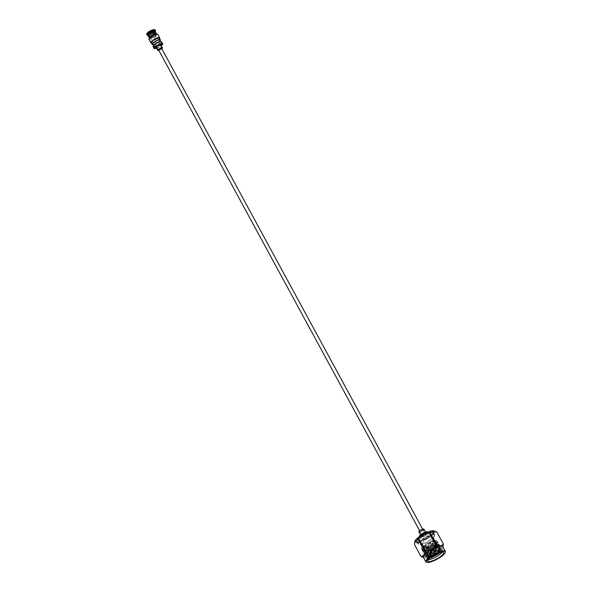 <?xml version="1.0" encoding="UTF-8"?>
<svg xmlns="http://www.w3.org/2000/svg" width="592" height="592" viewBox="0 0 592 592"><rect width="100%" height="100%" fill="white"/><g stroke="black" fill="none" stroke-linecap="round" stroke-linejoin="round"><path stroke-width="0.44" stroke-dasharray="2.96 2.22" d="M155.57 43.867A1.702 0.422 -28.5 0 1 155.245 43.793A1.702 0.422 -28.5 0 1 156.14 42.846A1.702 0.422 -28.5 0 1 157.909 42.091A1.702 0.422 -28.5 0 1 158.234 42.165A1.702 0.422 -28.5 0 1 157.339 43.112A1.702 0.422 -28.5 0 1 155.57 43.867M423.199 536.774A1.702 0.422 -28.5 0 1 422.873 536.7A1.702 0.422 -28.5 0 1 423.761 535.753A1.702 0.422 -28.5 0 1 425.53 534.998A1.702 0.422 -28.5 0 1 425.863 535.072A1.702 0.422 -28.5 0 1 424.967 536.019A1.702 0.422 -28.5 0 1 423.199 536.774M427.898 533.37A9.043 2.242 151.5 0 0 417.094 540.822A9.043 2.242 151.5 0 0 417.101 541.473A9.043 2.242 151.5 0 0 422.214 540.94A9.043 2.242 151.5 0 0 433.004 532.837A9.043 2.242 151.5 0 0 432.463 532.482A9.043 2.242 151.5 0 0 427.898 533.37M423.613 543.515A9.043 2.242 -28.5 0 1 418.507 544.048A9.043 2.242 -28.5 0 1 429.296 535.945A9.043 2.242 -28.5 0 1 434.402 535.412A9.043 2.242 -28.5 0 1 423.613 543.515M430.369 557.701L427.572 558.226L425.907 557.679L428.63 553.668L436.393 549.013L441.336 548.192L441.084 549.169L438.317 551.648L430.243 555.733L426.64 556.517L424.975 555.969L427.698 551.959L435.46 547.304L440.411 546.483L440.152 547.459L437.384 549.931L429.311 554.016L425.715 554.808L424.087 554.319L426.773 550.249L434.535 545.595L439.449 544.721L439.227 545.75L436.452 548.222L428.386 552.306L424.782 553.091L423.117 552.543L425.84 548.532L433.603 543.885L438.524 543.012L438.295 544.041L435.527 546.512L427.454 550.597L423.857 551.381L422.192 550.834L424.915 546.823L432.671 542.168L437.592 541.303L437.37 542.324L434.595 544.803L426.529 548.88L422.925 549.672L421.297 549.184L423.509 545.513L421.06 548.436C422.074 549.835 425.544 548.836 431.472 545.432C435.401 542.871 436.8 541.214 435.653 540.459L431.694 541.458L424.886 545.58L422.51 549.139L424.027 549.635L427.158 548.962L434.276 545.41L436.741 543.227L436.926 542.368L432.619 543.167L425.818 547.289L423.443 550.849L424.952 551.344L428.09 550.678L435.201 547.119L437.666 544.943L437.858 544.078L433.551 544.877L426.751 549.006L424.375 552.558L425.885 553.061L429.022 552.388L436.134 548.828L438.598 546.653L438.783 545.787L434.484 546.586L427.676 550.715L425.33 554.327L426.81 554.771L429.947 554.097L437.059 550.545L439.523 548.362L439.738 547.541L435.409 548.303L428.608 552.425L426.233 555.984L427.742 556.48L430.88 555.807L437.991 552.255L440.455 550.079L440.67 549.25L436.341 550.012L429.533 554.134L427.158 557.694L429.97 558.027M430.924 557.279L425.796 557.472L426.24 555.777L436.274 548.806L440.263 547.667L441.225 547.985L438.11 551.5L430.132 555.525L424.864 555.762L425.308 554.06L435.349 547.097L439.338 545.957L440.3 546.275L437.185 549.79L429.2 553.809L423.931 554.045L424.383 552.351L434.417 545.387L438.406 544.24L439.368 544.559L436.252 548.074L428.268 552.099L423.006 552.336L423.45 550.641L433.492 543.671L437.473 542.531L438.435 542.849L435.327 546.364L427.343 550.39L422.074 550.627L422.525 548.932L432.56 541.961L436.548 540.822L437.51 541.14L434.395 544.655L426.41 548.673C422.925 549.798 421.141 549.716 421.06 548.436L421.26 549.124M442.276 552.136A9.043 2.242 151.5 0 0 442.705 550.708A9.043 2.242 151.5 0 0 442.165 550.345A9.043 2.242 151.5 0 0 437.599 551.241A9.043 2.242 151.5 0 0 426.795 558.693A9.043 2.242 151.5 0 0 426.751 558.863C427.979 556.154 431.501 553.446 437.318 550.73L442.239 549.857L442.009 550.886L440.404 552.491M435.342 555.666L434.824 555.925M428.26 559.736L426.721 559.181L427.172 557.486L429.444 555.178L437.207 550.523L441.195 549.376L442.157 549.694L439.797 552.669M435.616 555.259L434.447 555.844M426.795 558.693L426.751 558.863C428.149 556.184 431.664 553.587 437.303 551.071L441.469 550.168L441.625 551.441L440.774 552.388M427.076 547.2A6.334 1.569 -28.5 0 1 423.502 547.57A6.334 1.569 -28.5 0 1 431.057 541.902A6.334 1.569 -28.5 0 1 434.632 541.525A6.334 1.569 -28.5 0 1 427.076 547.2M426.529 562.282A11.056 2.738 151.5 0 0 432.116 561.186A11.056 2.738 151.5 0 0 445.317 552.077M423.369 557.22A11.056 2.738 151.5 0 0 423.872 557.612A11.056 2.738 151.5 0 0 429.607 556.569A11.056 2.738 151.5 0 0 442.853 547.304A11.056 2.738 151.5 0 0 442.801 546.668M422.607 557.153L427.735 555.659A12.809 3.175 -28.5 0 0 428.09 555.525A12.809 3.175 -28.5 0 0 428.453 555.385L422.022 543.537A12.809 3.175 -28.5 0 1 421.659 543.678A12.809 3.175 -28.5 0 1 421.304 543.819L427.735 555.659M431.716 551.115A1.702 0.422 -28.5 0 1 430.754 551.211A1.702 0.422 -28.5 0 1 432.782 549.694A1.702 0.422 -28.5 0 1 433.744 549.591A1.702 0.422 -28.5 0 1 431.716 551.115M432.715 549.568A1.702 0.422 151.5 0 0 430.687 551.093A1.702 0.422 151.5 0 0 431.642 550.989A1.702 0.422 151.5 0 0 433.677 549.465A1.702 0.422 151.5 0 0 432.715 549.568M414.948 541.177A11.056 2.738 151.5 0 0 421.245 541.162A11.056 2.738 151.5 0 0 431.612 535.286A11.056 2.738 151.5 0 0 433.929 530.869M420.971 556.436L414.541 544.596C415.702 542.339 417.959 542.08 421.304 543.819M433.67 554.349L432.907 554.43L435.261 553.15L433.67 554.349M431.827 550.96L431.072 551.041L433.425 549.761L431.827 550.96M427.846 532.911A9.405 2.331 -28.5 0 1 433.152 532.356A9.405 2.331 -28.5 0 1 433.166 533.029A9.405 2.331 -28.5 0 1 421.933 540.785A9.405 2.331 -28.5 0 1 417.175 541.71A9.405 2.331 -28.5 0 1 416.62 541.34A9.405 2.331 -28.5 0 1 427.846 532.911M429.407 535.797A9.405 2.331 -28.5 0 1 434.72 535.242A9.405 2.331 -28.5 0 1 423.495 543.671A9.405 2.331 -28.5 0 1 418.189 544.218A9.405 2.331 -28.5 0 1 429.407 535.797M422.103 540.022A8.325 2.057 -28.5 0 1 417.397 539.911A8.325 2.057 -28.5 0 1 427.335 533.059A8.325 2.057 -28.5 0 1 431.538 532.238A8.325 2.057 -28.5 0 1 430.014 535.508A8.325 2.057 -28.5 0 1 422.103 540.022M421.652 540.629A9.768 2.42 151.5 0 0 433.314 532.578A9.768 2.42 151.5 0 0 427.787 532.452A9.768 2.42 151.5 0 0 418.507 537.751A9.768 2.42 151.5 0 0 416.716 541.591A9.768 2.42 151.5 0 0 421.652 540.629M425.374 537.469A4.573 1.132 -28.5 0 1 420.697 538.72A4.573 1.132 -28.5 0 1 424.064 535.605A4.573 1.132 -28.5 0 1 428.741 534.354A4.573 1.132 -28.5 0 1 425.374 537.469M427.483 532.038A4.573 1.132 -28.5 0 1 424.116 535.153A4.573 1.132 -28.5 0 1 419.439 536.404M423.872 534.805A2.864 0.71 -28.5 0 1 420.942 535.59A2.864 0.71 -28.5 0 1 423.051 533.636A2.864 0.71 -28.5 0 1 425.981 532.852A2.864 0.71 -28.5 0 1 423.872 534.805M423.924 529.07A2.864 0.71 -28.5 0 1 421.815 531.024A2.864 0.71 -28.5 0 1 418.892 531.808M421.482 530.684A1.806 0.451 -28.5 0 1 423.332 530.195A1.806 0.451 -28.5 0 1 423.332 530.321A1.806 0.451 -28.5 0 1 422 531.424A1.806 0.451 -28.5 0 1 420.261 531.993A1.806 0.451 -28.5 0 1 420.15 531.919A1.806 0.451 -28.5 0 1 421.482 530.684M424.109 535.516A1.806 0.451 -28.5 0 1 425.951 535.02A1.806 0.451 -28.5 0 1 424.619 536.256A1.806 0.451 -28.5 0 1 422.777 536.752A1.806 0.451 -28.5 0 1 424.109 535.516M421.77 530.957A2.531 0.629 151.5 0 0 423.635 529.411A2.531 0.629 151.5 0 0 421.045 529.921A2.531 0.629 151.5 0 0 419.336 531.749A2.531 0.629 151.5 0 0 421.77 530.957M433.166 537.27L439.597 549.11A12.809 3.175 -28.5 0 1 438.998 549.561L432.567 537.721A12.809 3.175 -28.5 0 0 433.166 537.27C433.344 533.592 434.602 531.912 436.955 532.223M422.022 543.537C424.442 539.608 427.957 537.669 432.567 537.721M428.453 555.385C433.063 555.429 436.578 553.49 438.998 549.561M439.597 549.11L443.09 546.298M431.472 545.432L433.581 544.122L436.252 541.125L435.653 540.459C432.811 540.185 428.763 541.872 423.509 545.513M436.252 541.125L435.446 540.851L431.923 541.88L425.123 546.009L423.147 548.029L422.777 549.62L427.394 549.391L434.506 545.839L437.162 542.797L432.856 543.597L426.048 547.718L424.079 549.739L423.709 551.33L428.319 551.1L435.438 547.548L438.087 544.507L433.781 545.306L426.98 549.428L425.012 551.448L424.634 553.046L429.252 552.817L436.363 549.258L439.02 546.216L434.713 547.015L427.912 551.145L425.937 553.157L425.53 554.704L430.184 554.526L437.296 550.974L439.974 547.97L439.16 547.696L435.645 548.725L428.837 552.854L426.869 554.874L426.462 556.413L431.109 556.236L438.221 552.684L440.899 549.679L440.093 549.413L436.57 550.442L429 555.237A7.948 1.968 151.5 0 0 427.254 557.316A7.948 1.968 151.5 0 0 427.261 557.886A7.948 1.968 151.5 0 0 429.466 558.115M429 555.237L427.054 557.908L428.305 559.677M149.724 32.826L152.24 32.02L152.048 31.568L149.783 32.627L149.954 33.256L149.724 32.826L152.048 31.665L152.24 32.02L150.087 32.856M149.917 33.093C150.442 33.774 151.16 33.492 152.07 32.257L149.917 33.093L149.724 32.738L152.048 31.568M150.657 37.163A2.893 0.718 151.5 0 0 150.531 37.607A2.893 0.718 151.5 0 0 152.803 37.163A2.893 0.718 151.5 0 0 155.489 35.291A2.893 0.718 151.5 0 0 155.615 34.847A2.893 0.718 151.5 0 0 153.343 35.291A2.893 0.718 151.5 0 0 150.657 37.163M151.752 31.739L149.983 32.634L151.752 31.739M150.597 32.678L151.485 32.301L150.013 32.545M151.508 32.331L151.781 31.835M159.611 38.413A4.706 1.162 -28.5 0 1 154.075 42.602A4.706 1.162 -28.5 0 1 151.345 42.905M152.98 44.533A4.706 1.162 151.5 0 0 154.852 44.023A4.706 1.162 151.5 0 0 160.092 40.67M149.206 38.066A4.373 1.08 151.5 0 0 151.767 38.029A4.373 1.08 151.5 0 0 155.822 35.712A4.373 1.08 151.5 0 0 156.725 33.988M149.021 39.309A5.032 1.243 151.5 0 0 151.944 38.983A5.032 1.243 151.5 0 0 157.864 34.506M151.189 42.839A5.032 1.243 151.5 0 0 153.742 42.298A5.032 1.243 151.5 0 0 159.648 38.251M152.692 44.015A4.048 0.999 151.5 0 0 155.045 43.749A4.048 0.999 151.5 0 0 159.803 40.152M154.038 45.081A4.048 0.999 151.5 0 0 153.691 45.658A4.048 0.999 151.5 0 0 153.713 45.887A4.048 0.999 151.5 0 0 156.066 45.621A4.048 0.999 151.5 0 0 160.824 42.025A4.048 0.999 151.5 0 0 160.647 41.884A4.048 0.999 151.5 0 0 159.966 41.862M156.14 46.021A4.322 1.066 151.5 0 0 160.136 43.734A4.322 1.066 151.5 0 0 161.024 42.025A4.322 1.066 151.5 0 0 158.708 42.461A4.322 1.066 151.5 0 0 153.602 46.058A4.322 1.066 151.5 0 0 156.14 46.021M153.128 46.568A4.884 1.206 151.5 0 0 155.97 46.25A4.884 1.206 151.5 0 0 161.712 41.906M156.599 48.248A4.884 1.206 151.5 0 0 156.976 48.107A4.884 1.206 151.5 0 0 161.239 45.732M155.208 47.848A3.67 0.91 151.5 0 0 157.339 47.612A3.67 0.91 151.5 0 0 161.653 44.348M156.577 48.211A3.67 0.91 151.5 0 0 157.502 47.908A3.67 0.91 151.5 0 0 161.216 45.688M156.273 47.656A2.642 0.651 151.5 0 0 157.805 47.478A2.642 0.651 151.5 0 0 160.913 45.133M158.826 50.394A2.642 0.651 151.5 0 0 159.3 50.231A2.642 0.651 151.5 0 0 161.816 48.766M161.52 48.019A1.806 0.451 151.5 0 0 161.505 47.967A1.806 0.451 151.5 0 0 161.401 47.9A1.806 0.451 151.5 0 0 160.454 48.085A1.806 0.451 151.5 0 0 158.323 49.565A1.806 0.451 151.5 0 0 158.323 49.698A1.806 0.451 151.5 0 0 158.36 49.735M158.493 49.78A1.806 0.451 151.5 0 0 159.381 49.58A1.806 0.451 151.5 0 0 161.483 48.152M157.28 42.232A1.806 0.451 151.5 0 0 155.148 43.845A1.806 0.451 151.5 0 0 156.199 43.727A1.806 0.451 151.5 0 0 158.33 42.113A1.806 0.451 151.5 0 0 157.28 42.232M161.734 48.625A2.168 0.54 -28.5 0 1 159.44 50.031A2.168 0.54 -28.5 0 1 158.752 50.246M159.736 38.635A4.81 1.191 -28.5 0 1 159.5 39.102A4.81 1.191 -28.5 0 1 155.481 42.002A4.81 1.191 -28.5 0 1 151.463 43.127M159.47 37.925A4.81 1.191 -28.5 0 1 159.263 38.665A4.81 1.191 -28.5 0 1 154.801 41.78A4.81 1.191 -28.5 0 1 151.012 42.52M151.345 31.013A3.434 0.851 151.5 0 0 148.259 33.026L150.368 37.133A3.434 0.851 151.5 0 1 153.691 34.98L151.345 31.013L151.478 30.281M149.761 37.244L150.368 37.133M147.223 33.048L148.259 33.026M153.883 34.706A4.092 1.014 151.5 0 0 149.82 37.348M147.793 32.826A3.796 0.94 -28.5 0 1 151.278 30.562M150.05 37.866A3.434 0.851 151.5 0 1 150.087 37.525L147.874 33.559A3.434 0.851 151.5 0 0 147.867 33.84A3.434 0.851 151.5 0 0 148.067 33.973A3.434 0.851 151.5 0 0 149.339 33.796L151.663 37.784A3.434 0.851 151.5 0 1 150.05 37.866L147.867 33.84M147.534 35.49A4.743 1.177 151.5 0 0 149.421 35.157L151.663 37.784M149.421 35.157L148.851 33.922L149.339 33.796M150.087 37.525L149.45 37.599M147.874 33.559L147.164 33.463M149.539 37.74A4.092 1.014 151.5 0 0 149.48 38.184A4.092 1.014 151.5 0 0 151.463 38.051M147.889 35.416A4.174 1.036 151.5 0 0 148.207 35.594A4.174 1.036 151.5 0 0 149.82 35.32M147.393 33.374A3.796 0.94 151.5 0 0 147.6 33.855A3.796 0.94 151.5 0 0 149.051 33.648M146.764 33.922A4.462 1.103 151.5 0 0 148.851 33.922M146.705 34.432A4.743 1.177 151.5 0 0 148.925 34.314M150.42 33.374A3.434 0.851 151.5 0 0 153.513 31.369L155.777 35.32A3.434 0.851 151.5 0 1 152.455 37.474L150.42 33.374L149.954 33.492A4.462 1.103 151.5 0 0 154.209 30.732L156.325 35.106L155.777 35.32M152.455 37.474L150.442 34.758A4.743 1.177 151.5 0 0 155.074 31.746M150.442 34.758L149.954 33.492M154.209 30.732L153.513 31.369M152.262 37.747A4.092 1.014 151.5 0 0 156.325 35.106M150.819 34.928A4.174 1.036 151.5 0 0 154.823 32.331M150.013 33.892A4.743 1.177 151.5 0 0 154.593 30.917M153.646 30.947A3.796 0.94 -28.5 0 1 150.153 33.219M153.824 39.694A4.706 1.162 151.5 0 0 153.809 39.708L154.061 40.13M154.364 34.425L154.482 34.669A3.434 0.851 151.5 0 1 156.096 34.588A3.434 0.851 151.5 0 1 156.059 34.928L153.898 30.836A3.434 0.851 151.5 0 0 153.905 30.799A3.434 0.851 151.5 0 0 153.905 30.555A3.434 0.851 151.5 0 0 152.433 30.599M156.059 34.928L156.606 34.713L154.601 30.185A4.462 1.103 151.5 0 0 154.438 29.6M153.898 30.836L154.601 30.185M156.606 34.713A4.092 1.014 151.5 0 0 156.673 34.277A4.092 1.014 151.5 0 0 154.675 34.395M155.289 31.576L155.193 31.805A4.174 1.036 151.5 0 0 155.193 31.805A4.174 1.036 151.5 0 0 155.222 31.435M154.038 30.399A3.796 0.94 151.5 0 0 154.061 30.347A3.796 0.94 151.5 0 0 152.381 30.133M154.986 30.377A4.743 1.177 151.5 0 0 155.037 29.911M153.528 36.053L152.61 36.423L153.528 36.053L151.508 32.308M152.048 32.138L151.086 32.516M151.352 33.108L150.39 33.485M149.894 32.501L152.04 31.642L152.233 31.998M434.003 547.319A6.334 1.569 -28.5 0 1 437.577 546.949A6.334 1.569 -28.5 0 1 430.021 552.617A6.334 1.569 -28.5 0 1 426.447 552.995A6.334 1.569 -28.5 0 1 434.003 547.319M434.054 547.778C436.504 546.749 437.525 546.949 437.133 548.392C434.817 550.567 432.537 552.025 430.303 552.78C427.861 553.809 426.832 553.609 427.232 552.166C429.548 549.99 431.82 548.532 434.054 547.778M152.07 31.036A2.893 0.718 151.5 0 0 148.533 33.256A2.893 0.718 151.5 0 0 148.407 33.7L149.672 32.131L152.018 30.939L148.585 33.085C146.801 34.75 153.025 32.331 153.18 31.302L152.536 30.806M150.531 37.607L148.407 33.7A2.893 0.718 151.5 0 0 150.686 33.256A2.893 0.718 151.5 0 0 153.365 31.383A2.893 0.718 151.5 0 0 153.498 30.939A2.893 0.718 151.5 0 0 152.573 30.88M155.245 43.793L158.427 49.661M419.639 530.75L422.873 536.7M158.234 42.165L161.416 48.033M422.629 529.122L425.863 535.072M434.632 541.525L437.577 546.949C438.687 546.335 437.081 550.027 430.266 552.81C427.261 553.557 425.988 553.616 426.447 552.995L423.502 547.57M417.101 541.473L418.507 544.048M442.705 550.708L443.711 552.558M426.721 559.181L427.809 561.186M441.469 550.168L442.165 550.345M432.907 554.43L431.072 551.041M433.899 555.34L432.93 554.452M434.72 535.242L433.152 532.356M417.397 539.911L417.094 540.822M433.166 533.029L433.314 532.578M420.697 538.72L419.513 536.53M420.942 535.59L420.52 534.813M425.951 535.02L423.332 530.195M423.332 530.321L423.635 529.411M420.261 531.993L419.336 531.749M422.777 536.752L420.15 531.919M425.981 532.852L425.559 532.075M428.741 534.354L427.55 532.164M417.175 541.71L416.716 541.591M431.538 532.238L432.463 532.482M418.189 544.218L416.62 541.34M435.49 554.482L435.275 553.18M435.261 553.15L433.425 549.761M442.853 547.304L442.942 546.927M424.027 549.635L422.925 549.672M436.741 543.227L437.37 542.324M424.952 551.344L423.857 551.381M437.666 544.943L438.295 544.041M425.885 553.061L424.782 553.091M438.598 546.653L439.227 545.75M426.81 554.771L425.715 554.808M439.523 548.362L440.152 547.459M427.742 556.48L426.64 556.517M440.455 550.079L441.084 549.169M428.675 558.197L427.572 558.226M442.009 550.886L441.625 551.441M422.747 549.568L422.51 549.139M437.185 542.834L436.955 542.405M423.672 551.278L423.443 550.849M438.117 544.544L437.88 544.115M424.605 552.987L424.375 552.558M439.042 546.261L438.813 545.831M425.53 554.704L425.3 554.275M439.974 547.97L439.738 547.541M426.462 556.413L426.233 555.984M440.899 549.679L440.67 549.25M427.254 557.316L427.054 557.908M427.172 557.486L427.646 556.798M441.195 549.376L440.093 549.413M426.24 555.777L426.869 554.874M440.263 547.667L439.16 547.696M425.308 554.06L425.937 553.157M439.338 545.95L438.235 545.987M424.383 552.351L425.012 551.448M438.406 544.24L437.303 544.277M423.45 550.641L424.079 549.739M437.473 542.531L436.378 542.568M422.525 548.932L423.147 548.029M436.548 540.822L435.446 540.851M433.004 532.837L434.402 535.412M152.529 30.799L153.498 30.939L155.615 34.847M160.647 41.884L161.024 42.025M155.148 43.845L158.323 49.698M158.323 49.565L158.175 50.024M148.067 33.973L147.6 33.855M156.096 34.588L153.905 30.555M153.905 30.799L154.061 30.347M161.401 47.9L161.86 48.019M158.33 42.113L161.505 47.967M153.691 45.658L153.602 46.058M150.59 32.701L152.61 36.423M150.612 32.708L150.065 32.671"/><path stroke-width="0.89" d="M440.404 552.491L435.342 555.666M434.824 555.925L430.369 557.701M439.797 552.669L435.616 555.259M434.447 555.844L430.924 557.279M438.598 553.083A9.043 2.242 -28.5 0 1 443.711 552.558A9.043 2.242 -28.5 0 1 432.915 560.654A9.043 2.242 -28.5 0 1 427.809 561.186A9.043 2.242 -28.5 0 1 438.598 553.083M428.305 559.677L428.645 559.721A9.043 2.242 151.5 0 0 431.916 558.811A9.043 2.242 151.5 0 0 442.276 552.136M428.645 559.721L428.26 559.736M440.774 552.388L431.76 557.516L429.466 558.115M432.397 561.349A10.693 2.649 -28.5 0 1 426.995 562.4A10.693 2.649 -28.5 0 1 428.956 558.197A10.693 2.649 -28.5 0 1 439.116 552.395A10.693 2.649 -28.5 0 1 445.169 552.536A10.693 2.649 -28.5 0 1 432.397 561.349M445.169 552.536L445.317 552.077A11.056 2.738 151.5 0 0 445.31 551.285A11.056 2.738 151.5 0 0 439.064 551.936A11.056 2.738 151.5 0 0 425.877 561.838A11.056 2.738 151.5 0 0 426.529 562.282L426.995 562.4M445.31 551.285L442.801 546.668A11.056 2.738 151.5 0 0 436.556 547.319A11.056 2.738 151.5 0 0 423.369 557.22L425.877 561.838M435.779 544.943A12.809 3.175 -28.5 0 1 436.141 544.803A12.809 3.175 -28.5 0 1 436.504 544.67L430.073 532.822A12.809 3.175 151.5 0 0 429.711 532.963A12.809 3.175 151.5 0 0 429.348 533.103C424.76 533.037 421.245 534.976 418.803 538.92L425.234 550.76C429.822 550.826 433.337 548.888 435.779 544.943L429.348 533.103M423.509 557.479L420.971 556.436A12.809 3.175 -28.5 0 1 420.86 556.273A12.809 3.175 -28.5 0 1 420.845 556.258C423.191 556.576 424.449 554.896 424.634 551.219A12.809 3.175 -28.5 0 1 425.234 550.76M436.829 532.045A12.809 3.175 -28.5 0 1 436.948 532.208A12.809 3.175 -28.5 0 1 436.955 532.223L443.364 544.033A12.809 3.175 -28.5 0 1 443.386 544.063A12.809 3.175 -28.5 0 0 443.26 543.885L436.829 532.045L433.929 530.869A11.056 2.738 151.5 0 0 428.194 531.912A11.056 2.738 151.5 0 0 414.948 541.177L414.718 542.176M414.437 544.448A12.809 3.175 -28.5 0 1 414.43 544.433A12.809 3.175 -28.5 0 1 414.415 544.418L420.845 556.258M424.634 551.219L418.204 539.371L414.711 542.191L414.415 544.418M418.204 539.371A12.809 3.175 -28.5 0 1 418.803 538.92M434.898 555.895L435.638 555.355L434.898 555.895M419.513 536.53L419.439 536.404A4.573 1.132 -28.5 0 1 422.806 533.288A4.573 1.132 -28.5 0 1 427.483 532.038L427.55 532.164M420.52 534.813L418.892 531.808A2.864 0.71 -28.5 0 1 421.001 529.855A2.864 0.71 -28.5 0 1 423.924 529.07L425.559 532.075M435.201 531.327L430.073 532.822M442.942 546.927L443.386 544.063L436.948 532.208M443.26 543.885C442.083 546.142 439.834 546.401 436.504 544.67M154.031 40.123A4.81 1.191 -28.5 0 1 159.707 38.362L159.47 37.925A4.81 1.191 -28.5 0 0 153.794 39.686L154.061 40.13A4.706 1.162 -28.5 0 1 156.88 38.724A4.706 1.162 -28.5 0 1 159.611 38.413L160.388 39.834A4.706 1.162 151.5 0 0 157.65 40.145A4.706 1.162 151.5 0 0 152.114 44.326A4.706 1.162 151.5 0 0 152.98 44.533M160.092 40.67A4.706 1.162 151.5 0 0 160.388 39.834M159.648 38.251A5.032 1.243 151.5 0 0 159.67 37.821L157.864 34.506A5.032 1.243 151.5 0 0 157.642 34.329L156.725 33.988A4.373 1.08 151.5 0 0 154.371 34.425A4.373 1.08 151.5 0 0 149.206 38.066L148.992 39.028A5.032 1.243 151.5 0 0 149.021 39.309L150.819 42.624A5.032 1.243 151.5 0 0 151.189 42.839M157.642 34.329A5.032 1.243 151.5 0 0 154.941 34.832A5.032 1.243 151.5 0 0 148.992 39.028M159.67 37.821A5.032 1.243 151.5 0 0 156.739 38.147A5.032 1.243 151.5 0 0 150.819 42.624M160.654 41.714L159.803 40.152A4.048 0.999 151.5 0 0 157.457 40.411A4.048 0.999 151.5 0 0 152.692 44.015L153.543 45.577M159.966 41.862A4.048 0.999 151.5 0 0 158.471 42.291A4.048 0.999 151.5 0 0 154.038 45.081M161.239 45.732A4.884 1.206 151.5 0 0 162.726 43.764L161.712 41.906A4.884 1.206 151.5 0 0 158.878 42.224A4.884 1.206 151.5 0 0 153.128 46.568L154.135 48.426A4.884 1.206 151.5 0 0 156.599 48.248M162.726 43.764A4.884 1.206 151.5 0 0 159.884 44.082A4.884 1.206 151.5 0 0 154.135 48.426M161.216 45.688A3.67 0.91 151.5 0 0 161.816 44.644L161.653 44.348A3.67 0.91 151.5 0 0 159.522 44.585A3.67 0.91 151.5 0 0 155.208 47.848L155.37 48.144A3.67 0.91 151.5 0 0 156.577 48.211M161.816 44.644A3.67 0.91 151.5 0 0 159.685 44.881A3.67 0.91 151.5 0 0 155.37 48.144M161.816 48.766A2.642 0.651 151.5 0 0 162.4 47.878L160.913 45.133A2.642 0.651 151.5 0 0 159.381 45.303A2.642 0.651 151.5 0 0 156.273 47.656L157.761 50.401A2.642 0.651 151.5 0 0 158.826 50.394M162.4 47.878A2.642 0.651 151.5 0 0 160.869 48.056A2.642 0.651 151.5 0 0 157.761 50.401M158.752 50.246A2.168 0.54 -28.5 0 1 158.175 50.024A2.168 0.54 -28.5 0 1 160.728 48.248A2.168 0.54 -28.5 0 1 161.86 48.019A2.168 0.54 -28.5 0 1 161.734 48.625M151.463 43.127A4.81 1.191 -28.5 0 1 151.249 42.957A4.81 1.191 -28.5 0 1 151.463 42.224A4.81 1.191 -28.5 0 1 152.78 40.974L152.544 40.537L152.78 40.974M151.249 42.957L151.012 42.52A4.81 1.191 -28.5 0 1 151.219 41.788A4.81 1.191 -28.5 0 1 152.544 40.537M153.883 34.706L151.478 30.281A4.462 1.103 151.5 0 0 147.223 33.048L149.82 37.348M152.285 31.916A4.174 1.036 151.5 0 0 148.274 34.514M152.218 31.28A4.743 1.177 151.5 0 0 147.586 34.292M151.722 30.444A4.743 1.177 151.5 0 0 147.142 33.426M147.164 33.463L146.831 33.596A4.462 1.103 151.5 0 0 146.772 33.759A4.462 1.103 151.5 0 0 146.764 33.922M149.539 37.74L146.831 33.596M147.926 35.009A4.174 1.036 151.5 0 0 147.889 35.416L149.288 37.851M147.223 34.795A4.743 1.177 151.5 0 0 147.164 35.283A4.743 1.177 151.5 0 0 147.534 35.49L147.963 35.557M146.757 33.959A4.743 1.177 151.5 0 0 146.683 34.158A4.743 1.177 151.5 0 0 146.705 34.432L147.164 35.283M152.114 44.326L151.345 42.905A4.706 1.162 -28.5 0 1 152.84 40.966M155.178 31.835L155.437 31.243A4.743 1.177 151.5 0 0 155.467 31.184A4.743 1.177 151.5 0 0 155.496 30.754L155.037 29.911A4.743 1.177 151.5 0 0 154.815 29.741L154.438 29.6A4.462 1.103 151.5 0 0 152.581 29.852L152.433 30.599L154.482 34.669M155.496 30.754A4.743 1.177 151.5 0 0 153.239 30.88L154.675 34.395M153.239 30.88L152.581 29.852M156.495 33.936L155.222 31.435A4.174 1.036 151.5 0 0 153.276 31.524M154.815 29.741A4.743 1.177 151.5 0 0 152.81 30.022M153.809 39.708A4.706 1.162 151.5 0 0 152.603 40.53M152.536 30.806L152.018 30.947L152.529 30.799M152.573 30.88A2.893 0.718 151.5 0 0 152.07 31.036M158.427 49.661L419.639 530.75M161.416 48.033L422.629 529.122M434.558 555.94L433.899 555.34M435.638 555.355L435.49 554.482M420.86 556.273L414.43 544.433M146.772 33.759L146.683 34.158M155.289 31.576L155.467 31.184"/></g></svg>
